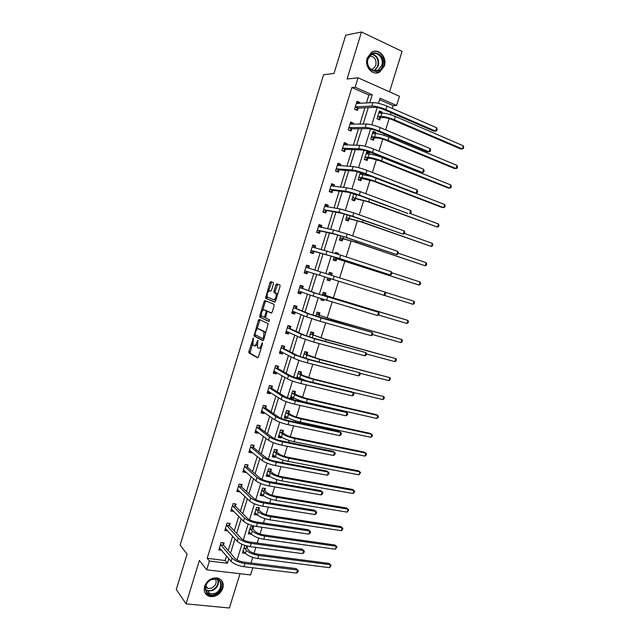 <?xml version="1.0" encoding="UTF-8"?>
<svg xmlns="http://www.w3.org/2000/svg" width="640" height="640" viewBox="0 0 640 640"><rect width="100%" height="100%" fill="white"/><g stroke="black" fill="none" stroke-linecap="round" stroke-linejoin="round"><path stroke-width="0.96" d="M253.368 337.968L248.872 351.44L248.968 352.912L257.592 357.848L258.456 356.896L262.48 343.784L262.392 342.736L261.264 345.112C260.432 347.448 259.504 348.48 258.48 348.192L257.416 347.48L257.904 340.392L256.72 342.672C255.896 344.992 254.992 346.008 253.992 345.736L252.952 345.04L253.368 337.968M367.176 58.104C364.104 66.848 372.936 76.384 379.816 71.944L384.328 66.024C387.448 57.296 378.504 47.568 371.504 52.28L367.176 58.104M204.6 586.304C203.408 591.624 205.184 595.032 209.904 596.536C215.936 597.08 220.248 594.32 222.824 588.256C224.04 582.808 222.176 579.376 217.232 577.952C211.32 577.576 207.104 580.36 204.6 586.304M273.416 283.96L273.288 282.552L270.76 281.624L269.896 282.656L265.504 298.304L274.664 302.144L275.56 301.112L280.056 286.416L279.92 284.984L276.768 283.824L275.88 284.872L273.976 291.104L273.968 292.416L276.016 293.448C276.536 296.704 275.736 298.808 273.624 299.76L267.328 297.032C266.816 293.856 267.6 291.776 269.664 290.8L270.648 291.184L271.528 290.152L273.416 283.96M366.424 102.992L368.888 94.992L351.88 87.536L355.136 87.232L358.04 77.792L399.472 96.28L396.616 105.456L380.072 98.184L378.48 103.328M252.792 567.792L250.568 574.952L206.704 569.824L199.376 560.456L186.064 603.856L176.272 589.504L187.08 554.168L180.144 545.096L323.56 74.752L334.024 73.432L345.712 35.2L361.496 32L347.072 79.008L358.04 77.792M206.704 569.824L209.408 561.048L227.448 563.256L228.848 558.72M351.88 87.536L207.2 558.304L209.408 561.048M259.216 319.392L258.368 320.376L254.008 335.984L262.856 340.648L263.736 339.672L268.208 323.696L259.216 319.392M259.752 315.84L264.12 301.544L264.984 300.536L273.992 304.312L274.128 305.768L272.208 312.04L271.312 313.056L267.64 311.432L266.76 312.432L265.504 317.888L269.52 319.84L268.904 321.496L259.864 317.272L259.752 315.84L260.888 316.152L261.272 314.904M389.52 91.84L402.08 51.36L361.496 32M186.064 603.856L229.384 608L240.024 573.72M265.288 301.768L264.152 301.448M259.568 320.488L258.432 320.176M207.2 558.304L225.152 560.528L226.536 556.016M228.224 550.568L232.648 536.24M234.288 530.936L238.776 516.392M240.368 511.24L244.92 496.488M246.464 491.488L251.088 476.528M252.584 471.68L257.264 456.504M258.72 451.8L263.472 436.416M264.872 431.872L269.688 416.264M271.048 411.872L275.936 396.048M277.24 391.816L282.192 375.776M283.456 371.696L288.472 355.44M289.68 351.52L294.768 335.04M295.936 331.272L301.088 314.576M302.2 310.968L307.432 294.048M308.496 290.6L313.784 273.456M314.808 270.152L320.112 252.968M321.192 249.488L326.456 232.424M327.592 228.752L332.824 211.808M334.008 207.96L339.208 191.136M340.448 187.096L345.608 170.392M346.912 166.168L352.032 149.592M353.392 145.176L358.48 128.72M359.896 124.12L364.944 107.784M223.488 544.912L224.104 542.896L221.12 542.496L218.824 549.952L221.672 550.32M229.456 525.528L230.08 523.504L227.104 523.072L224.8 530.552L227.8 530.92M235.456 506.088L236.08 504.056L233.104 503.592L230.8 511.088L233.84 511.328M241.464 486.584L242.088 484.552L239.128 484.048L236.808 491.568L239.896 491.68M247.496 467.024L248.12 464.992L245.168 464.448L242.84 471.992L245.8 472.52L245.968 471.976M253.544 447.408L254.168 445.368L251.216 444.792L248.888 452.36L251.84 452.92L252.064 452.208M259.608 427.736L260.24 425.68L257.296 425.072L254.952 432.664L257.904 433.264L258.176 432.376M265.688 408L266.328 405.944L263.384 405.288L261.04 412.904L263.984 413.544L264.304 412.496M271.792 388.2L272.432 386.136L269.496 385.456L267.144 393.088L270.08 393.76L270.456 392.544M277.912 368.344L278.552 366.28L275.624 365.552L273.264 373.216L276.192 373.928L276.624 372.536M284.056 348.432L284.696 346.352L281.776 345.592L279.408 353.28L282.328 354.024L282.808 352.464M290.208 328.456L290.856 326.376L287.944 325.576L285.568 333.28L288.48 334.064L289.016 332.336M296.384 308.416L297.032 306.328L294.128 305.496L291.744 313.224L294.656 314.048L295.24 312.136M302.584 288.32L303.232 286.224L300.328 285.352L297.944 293.104L300.84 293.968L301.488 291.88L299.472 292.744L298.176 292.36M308.8 268.16L309.448 266.056L306.552 265.152L304.16 272.928L307.056 273.824L307.696 271.72M315.04 247.912L315.68 245.832L312.8 244.888L310.392 252.688L313.28 253.616L313.928 251.512M321.344 227.456L321.936 225.544L319.056 224.56L316.648 232.384L319.528 233.352L320.176 231.24M327.672 206.944L328.208 205.192L325.336 204.168L322.92 212.016L325.792 213.024L326.448 210.904M334.016 186.36L334.504 184.776L331.64 183.712L329.216 191.584L332.08 192.64L332.736 190.512M340.376 165.72L340.816 164.304L337.96 163.2L335.528 171.096L338.384 172.184L339.04 170.048M346.76 145.008L347.144 143.76L344.296 142.616L341.856 150.544L344.712 151.664L345.368 149.528M353.168 124.24L353.496 123.16L350.656 121.976L348.208 129.92L351.056 131.088L351.712 128.944M359.592 103.4L359.872 102.488L357.032 101.272L354.576 109.24L357.416 110.448L358.08 108.296M251.024 562.984L252.76 557.384M254.032 553.296L255.872 547.376M257.224 543.032L258.776 538.04M260.032 534.008L262.12 527.28M263.448 523.008L264.808 518.64M266.04 514.664L268.384 507.128M269.688 502.928L270.856 499.176M272.072 495.264L274.672 486.904M275.952 482.784L276.928 479.656M278.12 475.808L280.976 466.624M282.232 462.584L283.008 460.072M284.192 456.288L287.296 446.28M288.536 442.312L289.112 440.44M290.272 436.712L293.64 425.872M294.848 421.976L295.24 420.736M296.376 417.072L300.008 405.4M301.192 401.584L301.376 400.984M302.496 397.376L306.392 384.864M308.64 377.624L312.792 364.256M314.8 357.808L319.216 343.592M320.976 337.936L325.664 322.864M327.168 318L332.128 302.064M333.384 298.008L338.608 281.2M339.648 277.848L344.872 261.064M346.16 256.912L351.136 240.896M352.688 235.904L357.424 220.664M359.24 214.832L363.736 200.376M365.808 193.696L370.056 180.024M372.4 172.488L376.408 159.608M377.568 155.864L377.784 155.176M379.016 151.208L382.768 139.128M383.96 135.296L384.384 133.944M385.648 129.864L389.152 118.584M390.376 114.664L391.008 112.64M392.304 108.456L393.184 105.632L379.608 99.688M246.8 545.944L244.688 545.656L242.408 553.008L245.32 553.352M246.976 548.032L247.56 546.128M252.896 528.928L253.52 526.936L250.624 526.512L248.336 533.88L251.288 534.104M258.84 509.76L259.464 507.76L256.576 507.304L254.28 514.696L257.28 514.808M264.808 490.536L265.424 488.536L262.544 488.048L260.248 495.456L263.128 495.936L263.28 495.448M270.784 471.264L271.408 469.256L268.528 468.728L266.224 476.16L269.104 476.672L269.304 476.032M276.784 451.928L277.408 449.912L274.536 449.352L272.224 456.808L275.096 457.36L275.344 456.56M282.792 432.536L283.424 430.512L280.56 429.92L278.24 437.4L281.104 437.984L281.4 437.032M288.824 413.08L289.456 411.056L286.6 410.424L284.272 417.928L287.136 418.544L287.48 417.44M294.88 393.576L295.512 391.544L292.656 390.872L290.328 398.4L293.176 399.056L293.568 397.792M299.36 379.128L299.68 378.08M300.944 374.008L301.576 371.968L298.736 371.264L296.56 378.304M307.032 354.384L307.672 352.336L304.832 351.6L302.952 357.664M313.136 334.704L313.776 332.648L310.944 331.872L309.368 336.96M319.264 314.96L319.904 312.904L317.08 312.088L315.808 316.184M315.504 319.928L314.72 319.688M321.2 298.776L320.864 299.88L323.68 300.72L324.008 299.648M325.408 295.152L326.048 293.088L323.224 292.248L322.264 295.352M327.704 277.808L327.024 280L329.832 280.872L330.472 278.808M331.568 275.296L332.208 273.224L329.4 272.336L328.752 274.416M334.2 256.848L333.2 260.064L336.008 260.968L336.648 258.896M338.08 254.272L338.384 253.296L335.584 252.376L335.272 253.392M340.712 235.824L339.4 240.056L342.2 241L342.848 238.92M347.248 214.736L345.616 220L348.408 220.976L349.056 218.888M353.808 193.576L351.856 199.872L354.64 200.896L355.288 198.8M360.384 172.352L358.112 179.688L360.888 180.744L361.544 178.648M362.848 174.432L363.208 173.28M369.168 154.048L369.576 152.752L366.808 151.64L364.384 159.44L367.16 160.536L367.808 158.432M375.512 133.6L375.864 132.456L373.104 131.312L370.68 139.136L373.44 140.272L374.096 138.16M381.872 113.088L382.176 112.104L379.424 110.912L376.992 118.768L379.752 119.936L380.408 117.816M276 284.544L277.136 284.904M393.184 105.632L396.616 105.456M369.736 102.8L372.224 94.736L355.136 87.232M230.544 553.24L235 538.816M236.648 533.48L241.168 518.848M242.768 513.664L247.36 498.824M248.912 493.792L253.568 478.736M255.072 473.856L259.792 458.584M261.256 453.856L266.04 438.368M267.448 433.792L272.304 418.096M273.672 413.672L278.592 397.752M279.904 393.488L284.896 377.352M286.16 373.248L291.216 356.88M292.44 352.936L297.56 336.352M298.736 332.568L303.928 315.76M305.048 312.128L310.312 295.096M311.384 291.632L316.712 274.376M317.744 271.048L323.088 253.752M324.168 250.248L329.48 233.072M330.616 229.384L335.888 212.328M337.088 208.448L342.32 191.52M343.576 187.456L348.768 170.64M350.08 166.392L355.24 149.704M356.616 145.256L361.728 128.696M363.16 124.064L368.24 107.624M377.176 107.528L371.816 124.84M370.552 128.928L365.176 146.288M363.944 150.272L358.56 167.664M357.352 171.536L351.96 188.968M350.792 192.744L345.384 210.208M344.248 213.872L338.824 231.376M337.72 234.944L332.288 252.48M331.216 255.944L325.776 273.52M324.736 276.88L319.304 294.408M318.24 297.84L312.864 315.224M311.776 318.736L306.432 335.968M305.32 339.56L300.032 356.648M298.896 360.32L293.648 377.272M292.488 381.016L287.28 397.824M286.096 401.648L280.936 418.312M279.728 422.208L274.608 438.736M273.376 442.712L268.304 459.096M267.048 463.152L262.016 479.392M260.744 483.52L255.752 499.632M254.448 503.832L249.504 519.8M248.184 524.08L243.28 539.912M241.928 544.264L237.072 559.96M225.152 560.528L227.448 563.256M368.888 94.992L372.224 94.736M245.312 553.384L243.336 551.2M227.784 530.968L225.824 528.824M251.232 534.288L249.176 532.152M233.768 511.544L231.72 509.44M257.176 515.144L255.024 513.048M239.776 492.064L237.616 490M263.128 495.936L260.872 493.88M245.8 472.52L243.52 470.488M269.104 476.672L266.72 474.648M251.84 452.92L249.424 450.92M275.096 457.36L272.656 455.424M257.904 433.264L255.368 431.32M281.104 437.984L278.624 436.16M263.984 413.544L261.4 411.728M287.136 418.544L284.616 416.84M270.08 393.76L267.456 392.072M293.176 399.056L290.616 397.464M276.192 373.928L273.528 372.36M297.8 378.688L296.64 378.024M282.328 354.024L279.616 352.592M288.48 334.064L285.728 332.76M294.656 314.048L291.856 312.864M300.84 293.968L298 292.912M323.68 300.72L320.912 299.704M309.448 266.056L306.544 265.192M307.056 273.824L304.168 272.904M329.832 280.872L327.032 279.976M332.208 273.224L329.384 272.376M315.68 245.832L312.728 245.096M338.384 253.296L335.528 252.568M321.936 225.544L318.944 224.936M328.208 205.192L325.168 204.72M334.504 184.776L331.416 184.432M340.816 164.304L337.68 164.096M362.064 172.88L360.264 172.736M347.144 143.76L343.968 143.688M369.576 152.752L366.496 152.632M353.496 123.16L350.272 123.224M375.864 132.456L372.752 132.456M359.872 102.488L356.6 102.688M382.176 112.104L379.016 112.232M254.336 345.824L255.136 346.032L257.024 344.872M258.848 348.288L261.256 347.768M252.536 343.464L250.016 353.104L258.016 357.72M255.216 334.696L255.256 336.384L263.248 340.544M260.032 319.776L256.808 329.488M255.08 333.64L255.152 334.664L262.84 338.64L263.456 337.952L263.992 331.752L258.336 328.784C257.328 328.552 256.424 329.592 255.616 331.888L255.08 333.64M265.568 333.704L265.144 332.064L263.624 331.416M259.2 329.016L264.776 331.728M262.672 310.312L265.256 301.864L264.12 301.544M265.848 300.896L265.256 301.864M271.624 313.008L268.72 311.728M269.184 321.4L259.864 317.272M263.888 309.768C261.832 310.704 261.064 312.784 261.584 316L263.944 317.224L264.816 316.224L266.064 312.12L266.072 310.784L263.888 309.768L264.864 310.04M264.016 317.24L265.384 317.488M267.328 311.488L265.944 310.68M265.032 310.088L267.088 311M260.888 316.152L261 317.584M273.752 299.792L274.776 300.088L276.048 299.504M277.48 294.84L277.168 293.784L275.648 293.136M277.72 284.176L275.12 291.44L275.12 292.752L276.8 293.472M267.032 296.064L266.768 298.736L274.928 302.104M271.704 281.968L268.472 291.336M242.984 551.152L243.384 551.208M246.28 545.872L247.072 548.352L249.224 550.688C251.064 552.344 253.816 553.48 257.496 554.104L329.064 563.416L330.48 564.72L258.744 555.44C253.2 554.504 249.056 552.792 246.312 550.304L244.072 547.648M243.024 551.016L245.36 553.384L246.312 550.304M329.536 567.68L330.48 564.72L331.152 565.392L329.536 567.68L257.784 558.536C252.24 557.608 248.096 555.888 245.36 553.384M247.072 548.352L244.176 547.968M219.448 547.936L231.072 561.32L232.064 558.112L220.504 544.512M222.84 542.728L223.576 545.232L235.12 558.496C236.976 560.248 239.832 561.44 243.688 562.08L296.144 568.592L298.304 570.68L297.912 571.928L296.552 573.104L243.944 566.712C238.136 565.768 233.84 563.968 231.072 561.32M296.552 573.104L297.528 569.984L244.944 563.496C239.136 562.544 234.84 560.752 232.064 558.112M298.304 570.68L296.144 568.592M223.576 545.232L220.592 544.84M211.64 579.344C221.96 574.768 225.568 590.36 215.176 594.28C204.904 598.992 201.104 583.272 211.64 579.344M214.832 593.44C221.96 590.824 222.872 580.016 216.008 579.096L211.56 579.624C204.472 582.176 203.44 592.888 210.144 593.96L214.832 593.44M215.568 579.024C217.008 582.768 215.664 585.808 211.552 588.136L207.904 588.528L205.56 587.256M205.008 592.864L209.592 596.016L215.44 595.376C222.648 590.992 224.48 585.784 220.928 579.744M382.656 65.568C379.576 76.984 364 69.952 367.816 58.72C371.008 47.176 386.528 54.504 382.656 65.568M368.048 59.024C365.592 66.016 372.664 73.656 378.176 70.08L381.776 65.36C384.264 58.376 377.112 50.608 371.528 54.36L368.048 59.024M369.608 56.04C374.536 56.432 376.608 59.512 375.84 65.28L373.04 68.968L371.16 69.6M375.552 72.976L379.256 71.936L383.736 66.064C386.392 58.496 379.864 49.432 373.128 51.528M248.888 532.112L249.448 532.192M252.16 526.736L253 529.24L255.192 531.472C257.048 533.056 259.816 534.176 263.488 534.84L334.904 544.992L336.328 546.248L264.76 536.12C259.224 535.128 255.064 533.44 252.288 531.056L250.008 528.504M248.96 531.888L251.328 534.144L252.288 531.056M335.392 549.216L336.328 546.248L337 546.96L335.392 549.216L263.792 539.216C258.256 538.24 254.104 536.544 251.328 534.144M253 529.24L250.112 528.816M254.808 513.016L255.552 513.128M258.064 507.544L258.952 510.064L261.176 512.192C263.056 513.712 265.832 514.816 269.504 515.512L340.752 526.528L342.208 527.728L270.792 516.728C265.264 515.688 261.096 514.024 258.272 511.744L255.952 509.304M254.904 512.696L257.312 514.84L258.272 511.744M341.264 530.696L342.208 527.728L342.864 528.464L342.488 529.656L341.264 530.696L269.824 519.84C264.296 518.808 260.128 517.144 257.312 514.84M258.952 510.064L256.064 509.608M225.896 528.832L225.352 528.752M225.424 528.528L237.264 541.296L238.256 538.08L226.48 525.096M228.776 523.32L229.56 525.84L241.312 538.504C243.192 540.184 246.056 541.36 249.912 542.032L302.248 549.184L303.656 550.52L251.184 543.384C245.384 542.376 241.072 540.608 238.256 538.08M302.672 553.648L303.656 550.52L304.416 551.256L304.024 552.504L302.672 553.648L250.184 546.616C244.376 545.608 240.072 543.84 237.264 541.296M229.56 525.84L226.576 525.408M232.04 509.488L231.32 509.376M231.424 509.064L243.472 521.216L244.472 517.992L232.48 505.616M234.728 503.848L235.552 506.392L247.52 518.448C249.424 520.056 252.304 521.208 256.144 521.92L308.368 529.728L309.792 531L257.448 523.208C251.656 522.144 247.328 520.4 244.472 517.992M308.808 534.136L309.792 531L310.552 531.776L310.16 533.024L308.808 534.136L256.44 526.448C250.648 525.392 246.32 523.648 243.472 521.216M235.552 506.392L232.584 505.928M260.744 493.856L261.712 494.016M263.976 488.288L264.912 490.84L267.176 492.864C269.08 494.312 271.872 495.4 275.536 496.128L346.624 508.008L348.096 509.152L276.848 497.288C271.328 496.192 267.136 494.552 264.28 492.376L261.92 490.048M260.864 493.456L263.32 495.48L264.28 492.376M347.152 512.128L348.096 509.152L348.744 509.928L347.152 512.128L275.872 500.408C270.352 499.32 266.168 497.68 263.32 495.48M264.912 490.84L262.032 490.352M266.696 474.648L267.912 474.856M269.904 468.976L270.896 471.552L273.2 473.472C275.128 474.856 277.92 475.928 281.584 476.688L352.512 489.432L354 490.52L282.912 477.784C277.4 476.64 273.2 475.024 270.304 472.952L267.904 470.736M266.848 474.152L269.344 476.064L270.304 472.952M353.048 493.512L354 490.52L354.632 491.336L354.256 492.528L353.048 493.512L281.944 480.92C276.424 479.776 272.224 478.16 269.344 476.064M270.896 471.552L268.016 471.032M272.672 455.376L274.088 455.568M275.84 449.608L276.896 452.208L279.232 454.024C281.192 455.336 283.992 456.392 287.648 457.192L358.408 470.8L359.92 471.84L289 458.224C283.496 457.024 279.28 455.44 276.352 453.464L273.912 451.368M272.848 454.792L275.384 456.592L276.352 453.464M358.968 474.832L359.92 471.84L360.552 472.688L358.968 474.832L288.024 461.368C282.52 460.176 278.304 458.584 275.384 456.592M276.896 452.208L274.024 451.656M238.24 490.104L237.312 489.944M237.432 489.536L249.704 501.064L250.704 497.832L238.496 486.088M240.688 484.312L241.568 486.888L253.744 498.328C255.68 499.864 258.568 501 262.408 501.744L314.504 510.2L315.952 511.416L263.728 502.976C257.944 501.848 253.6 500.136 250.704 497.832M314.968 514.56L315.952 511.416L316.696 512.232L316.304 513.488L314.968 514.56L262.72 506.224C256.936 505.104 252.592 503.384 249.704 501.064M241.568 486.888L238.6 486.384M244.496 470.664L243.312 470.456M243.472 469.952L255.952 480.856L256.96 477.616L244.536 466.488M246.672 464.72L247.6 467.32L259.992 478.152C261.952 479.608 264.848 480.728 268.68 481.512L320.664 490.624L322.136 491.776L270.024 482.672C264.248 481.488 259.896 479.8 256.96 477.616M321.144 494.928L322.136 491.776L322.864 492.632L322.472 493.888L321.144 494.928L269.016 485.928C263.24 484.76 258.88 483.064 255.952 480.856M247.6 467.32L244.64 466.784M250.768 451.136L249.336 450.904M249.52 450.312L262.224 460.584L263.232 457.336L250.592 446.84M252.664 445.072L253.648 447.696L266.256 457.904C268.24 459.288 271.152 460.392 274.984 461.216L326.84 470.984L328.328 472.08L276.352 462.312C270.576 461.064 266.208 459.408 263.232 457.336M327.336 475.24L328.328 472.08L329.056 472.968L328.656 474.232L327.336 475.24L275.336 465.576C269.56 464.344 265.192 462.68 262.224 460.584M253.648 447.696L250.696 447.12M257.016 431.504L255.376 431.296M255.584 430.608L268.512 440.248L269.52 436.984L256.664 427.128M258.672 425.36L259.712 428.016L272.536 437.6C274.552 438.904 277.472 439.992 281.296 440.856L333.032 451.288L334.544 452.32L282.688 441.88C276.928 440.584 272.536 438.952 269.52 436.984M333.552 455.488L334.544 452.32L335.256 453.248L334.864 454.52L333.552 455.488L281.672 445.16C275.912 443.872 271.52 442.232 268.512 440.248M259.712 428.016L256.768 427.408M264.664 405.576L263.384 405.304M263.296 411.784L261.432 411.624M261.672 410.848L274.816 419.856L275.832 416.576L262.752 407.352M264.696 405.6L265.8 408.272L278.84 417.232C280.888 418.456 283.816 419.528 287.632 420.424L339.248 431.528L340.784 432.496L289.048 421.392C283.296 420.032 278.888 418.424 275.832 416.576M339.784 435.672L340.784 432.496L341.48 433.472L341.088 434.744L339.784 435.672L288.032 424.68C282.272 423.328 277.872 421.72 274.816 419.856M265.8 408.272L262.864 407.624M270.48 385.68L269.464 385.56M269.6 391.992L267.512 391.896M267.784 391.024L281.144 399.392L282.16 396.104L268.856 387.52M270.776 385.872L271.904 388.464L285.168 396.792L293.992 399.936L345.48 411.712L347.04 412.616L295.432 400.832C289.688 399.416 285.264 397.84 282.16 396.104M346.032 415.808L347.04 412.616L347.728 413.632L347.328 414.904L346.032 415.808L294.408 404.128C288.664 402.72 284.24 401.144 281.144 399.392M271.904 388.464L268.976 387.784M276.2 365.696L276.872 366.08L275.568 365.752M275.92 372.128L273.608 372.112M273.904 371.144L287.496 378.864L288.512 375.568L274.984 367.632M276.872 366.08L278.032 368.608L291.512 376.296L300.368 379.384L351.728 391.832L353.312 392.672L301.832 380.208C296.096 378.736 291.656 377.184 288.512 375.568M352.304 395.872L353.312 392.672L353.992 393.728L353.584 395.008L352.304 395.872L300.8 383.52C295.064 382.056 290.632 380.504 287.496 378.864M278.032 368.608L275.104 367.888M281.768 345.608L282.992 346.232L281.688 345.888M282.272 352.184L279.72 352.264M280.048 351.2L293.864 358.272L294.888 354.968L281.136 347.672M282.992 346.232L284.176 348.68L297.872 355.736L306.768 358.768L359.6 372.672L308.248 359.528L294.888 354.968M358.592 375.88L359.6 372.672L360.272 373.768L359.864 375.048L358.592 375.88L307.216 362.848C301.496 361.32 297.04 359.792 293.864 358.272M284.176 348.68L281.256 347.928M287.888 325.752L289.128 326.32L287.824 325.96M288.648 332.16L287.16 332.704L285.856 332.352M286.208 331.2L300.248 337.616L301.28 334.304L287.296 327.664M289.128 326.32L290.336 328.696L304.256 335.112L313.184 338.08L365.912 352.608L314.688 338.776L301.28 334.304M364.904 355.824L365.912 352.608L366.568 353.752L366.168 355.032L364.904 355.824L313.656 342.104L300.248 337.616M290.336 328.696L287.416 327.904M294.024 305.84L295.28 306.344L293.976 305.976M295.048 312.056L293.304 312.752L292 312.384M292.392 311.136L306.656 316.896L307.688 313.568L293.48 307.584M295.28 306.344L296.512 308.656L310.664 314.416L372.248 332.48L321.152 317.952L307.688 313.568M371.232 335.712L372.248 332.48L372.888 333.664L372.488 334.952L371.232 335.712L320.112 321.296L306.656 316.896M296.512 308.656L293.608 307.824M300.176 285.864L301.456 286.32L300.152 285.928M298.584 291.008L313.088 296.112L314.12 292.776L299.68 287.456M301.456 286.32L302.712 288.544L317.088 293.664L378.6 312.296L314.12 292.776M377.576 315.536L378.6 312.296L379.232 313.52L378.824 314.816L377.576 315.536L313.088 296.112M302.712 288.544L299.808 287.68M308.912 268.352L307.64 266.224L306.352 265.816M307.92 271.624L305.656 272.672L304.36 272.272M304.808 270.824L319.536 275.256L320.568 271.912L305.904 267.256M413.032 304.312L414.008 301.24L414.536 302.424L414.144 303.648L413.032 304.312L383.976 295.28L384.968 292.048L385.584 293.312L385.176 294.608L383.944 295.296L319.536 275.256M384.968 292.048L320.568 271.912M315.008 247.904L313.856 246.072L312.56 245.648M310.544 252.184L311.864 252.536L310.568 252.12M311.04 250.576L338.008 258.056L390.328 275L339.608 258.48L311.28 250.456M391.36 271.736L391.968 273.048L391.552 274.344L390.328 275L391.36 271.736L340.656 255.104L312.144 246.992M314.16 251.4L311.864 252.536M321.12 227.416L320.08 225.856L318.792 225.416M316.752 232.048L318.088 232.344L316.792 231.904M317.296 230.264L335.44 234.36L344.528 237.056L396.736 254.632L346.152 237.408L332.496 233.36L317.536 230.144M397.768 251.36L398.36 252.712L397.952 254.024L396.736 254.632L397.768 251.36L347.2 234.024L333.536 229.984L318.408 226.672M320.416 231.12L318.088 232.344M327.248 206.872L326.328 205.584L325.048 205.12M322.968 211.856L324.328 212.088L323.04 211.632M323.576 209.896L341.944 213.352L351.064 215.984L403.16 234.208L352.712 216.264L339 212.304L323.816 209.76M404.192 230.928L404.776 232.32L404.368 233.632L403.16 234.208L404.192 230.928L353.768 212.872L340.048 208.928L324.688 206.288M326.688 210.776L324.328 212.088M333.384 186.288L331.312 184.768M329.24 191.6L330.584 191.768L329.304 191.296M329.872 189.456L332.976 190.368L348.464 192.272L357.616 194.848L407.824 213.448L359.296 195.056C353.64 193.04 349.056 191.752 345.536 191.184L330.112 189.312M410.648 210.424L411.216 211.864L410.8 213.176L409.608 213.72L410.648 210.424L360.352 191.656C354.696 189.624 350.112 188.336 346.584 187.8L330.984 185.848M332.976 190.368L330.584 191.768M339.536 165.664L337.6 164.344M336.128 171.328L336.864 171.384L335.584 170.896M336.184 168.96L339.288 169.904L355.008 171.128L364.192 173.648L414.264 192.968L416.072 193.168L365.896 173.784C360.256 171.704 355.648 170.44 352.088 170L336.432 168.808M417.112 189.864L417.672 191.344L417.256 192.664L416.072 193.168L417.112 189.864L366.96 170.368C361.312 168.28 356.704 167.024 353.136 166.6L337.296 165.336M339.288 169.904L336.864 171.384M345.704 144.984L343.912 143.864M342.84 150.928L341.888 150.44M342.52 148.4L345.616 149.368L361.576 149.92C363.984 150.136 367.056 150.952 370.792 152.376L420.728 172.416L422.56 172.552L372.52 152.44C366.888 150.296 362.264 149.064 358.656 148.752L342.768 148.24M423.6 169.24L424.152 170.768L423.736 172.088L422.56 172.552L423.6 169.24L373.584 149.016C367.952 146.856 363.328 145.632 359.712 145.336L343.64 144.76M345.616 149.368L343.168 150.944M278.656 436.048L280.28 436.216M281.8 430.176L282.912 432.808L285.288 434.512C287.272 435.76 290.088 436.8 293.736 437.632L364.328 452.12L365.864 453.096L295.112 438.608C289.616 437.352 285.384 435.792 282.416 433.92L279.936 431.944M278.872 435.376L281.44 437.056L282.416 433.92M364.912 456.104L365.864 453.096L366.48 453.984L366.096 455.184L364.912 456.104L294.128 441.76C288.632 440.512 284.4 438.944 281.44 437.056M282.912 432.808L280.048 432.216M284.664 416.664L286.504 416.784M286.592 410.44L287.768 410.704L288.944 413.352L291.36 414.952C293.368 416.12 296.192 417.144 299.84 418.016L370.264 433.384L371.816 434.304L301.232 418.928C295.744 417.624 291.496 416.088 288.488 414.32L285.968 412.456M284.904 415.896L287.52 417.464L288.488 414.32M370.864 437.32L371.816 434.304L372.424 435.232L372.04 436.432L370.864 437.32L300.248 422.088C294.76 420.784 290.52 419.248 287.52 417.464M288.944 413.352L286.088 412.728M290.688 397.224L292.744 397.28M292.624 390.984L293.8 391.256L295 393.84L297.456 395.328L305.96 398.336L376.224 414.592L377.792 415.464L307.376 399.192C301.896 397.832 297.632 396.32 294.592 394.664L292.032 392.912M290.96 396.368L293.608 397.816L294.592 394.664M376.832 418.488L377.792 415.464L378.392 416.424L378.008 417.624L376.832 418.488L306.392 402.36C300.912 401.008 296.648 399.488 293.608 397.816M295 393.84L292.152 393.176M296.736 377.728L299.008 377.704M298.672 371.464L299.848 371.752L301.072 374.264L303.56 375.64L312.096 378.608L383.784 396.56L313.536 379.4C308.064 377.976 303.792 376.496 300.704 374.944L298.104 373.312M299.144 371.368L299.848 371.752M297.032 376.776L299.728 378.104L300.704 374.944M382.824 399.592L383.784 396.56L384.368 397.56L383.984 398.768L382.824 399.592L352.528 392.256M306.968 380.984L299.728 378.104M301.072 374.264L298.224 373.568M304.744 351.888L305.912 352.192L307.16 354.632L318.256 358.808L389.792 377.608L319.72 359.536L306.84 355.168L304.2 353.648M304.816 351.648L305.912 352.192M305.304 358.056L304.776 358.216M303.12 357.128L305.856 358.336L306.84 355.168M388.832 380.648L389.792 377.608L390.368 378.64L389.984 379.856L388.832 380.648L359.968 373.272M306.76 358.76L305.856 358.336M307.16 354.632L304.32 353.896M310.824 332.256L311.992 332.568L313.272 334.944L324.432 338.96L395.824 358.6L325.92 339.624L310.312 333.928M310.88 332.08L311.992 332.568M394.856 361.648L395.824 358.6L396.384 359.664L396 360.888L394.856 361.648L366.488 354.008M313.272 334.944L310.44 334.168M316.928 312.56L318.096 312.896L319.392 315.192L330.632 319.04L401.864 339.536L332.136 319.648L316.44 314.152M316.968 312.448L318.096 312.896M400.896 342.592L401.864 339.536L402.416 340.64L402.032 341.864L400.896 342.592L372.6 334.584M319.392 315.192L316.568 314.384M321.088 299.144L322.792 299.272M323.056 292.808L324.208 293.16L325.536 295.384L328.184 296.312L407.928 320.416L338.376 299.608L322.584 294.312M323.072 292.76L324.208 293.16M406.952 323.48L407.928 320.416L408.472 321.56L408.08 322.784L406.952 323.48L378.464 315.024M325.536 295.384L322.72 294.536M327.224 279.352L328.376 279.712L330.656 278.728M329.192 273L330.352 273.36L331.584 275.328M414.008 301.24L385.024 292.16M333.36 259.56L334.528 259.872L333.376 259.504M335.352 253.128L336.728 253.848M336.888 258.784L419.12 285.088L336.792 258.592L334.088 257.872L336.888 258.784L334.528 259.872M420.104 282.008L420.624 283.224L420.232 284.456L419.12 285.088L420.104 282.008L391.824 272.744M339.512 239.712L340.696 239.976L339.544 239.592M343.088 238.8L354.592 242.016L425.232 265.816L356.192 242.368L340.288 237.856L343.088 238.8L340.696 239.976M426.216 262.72L426.728 263.976L426.336 265.216L425.232 265.816L426.216 262.72L398.224 253.152M345.68 219.808L346.888 220.024L345.736 219.616M349.304 218.76L360.88 221.808L431.368 246.48L362.496 222.096L346.512 217.776L349.304 218.76L346.888 220.024M432.352 243.376L432.848 244.672L432.456 245.912L431.368 246.48L432.352 243.376L404.432 233.424M351.864 199.84L353.088 200.008L351.944 199.584M355.496 194.112L355.952 194.68M355.536 198.664L367.184 201.536L437.512 227.088L368.824 201.76L352.752 197.64L355.536 198.664L353.088 200.008M358.064 195.016L353.608 194.216M438.496 223.976L438.984 225.312L438.592 226.552L437.512 227.088L438.496 223.976L410.176 213.464M358.552 179.856L359.312 179.928L358.168 179.496M360.168 173.04L362.048 174.368M361.792 178.504L373.512 181.2L441.872 207.408L443.68 207.64L375.176 181.36C369.792 179.384 365.36 178.16 361.88 177.696L359.016 177.44L361.792 178.504L359.312 179.928M371.448 176.448L359.872 174.016M444.664 204.512L445.144 205.888L444.752 207.136L443.68 207.64L444.664 204.512L414.944 193.04M365.224 159.776L364.416 159.344M366.424 152.872L368.16 154M368.064 158.28L370.984 158.424L379.856 160.808L448.04 187.96L449.864 188.128L381.544 160.896C376.168 158.864 371.72 157.672 368.2 157.32L365.296 157.176L368.064 158.28L365.56 159.792M450.856 185L451.32 186.416L450.92 187.664L449.864 188.128L450.856 185L382.568 157.616C377.192 155.568 372.736 154.376 369.216 154.048L366.152 153.752M371.336 137.016L374.36 137.992L371.816 139.592L370.68 139.128M372.696 132.64L374.288 133.592M374.36 137.992L377.32 138.024C379.688 138.184 382.656 138.96 386.224 140.352L454.216 168.456L456.064 168.568L387.936 140.376C382.56 138.28 378.096 137.112 374.544 136.88L371.592 136.856M457.056 165.432L457.512 166.88L457.112 168.136L456.064 168.568L457.056 165.432L388.96 137.08C383.592 134.976 379.12 133.816 375.56 133.6L372.448 133.424M351.888 124.264L350.24 123.32M348.872 127.776L351.968 128.776L349.488 130.44L348.208 129.912M351.968 128.776L368.16 128.64C370.592 128.768 373.68 129.568 377.416 131.04L427.208 151.808L429.064 151.864L379.168 131.032C373.544 128.816 368.904 127.616 365.248 127.432L349.12 127.6M430.112 148.544L430.648 150.12L430.232 151.44L429.064 151.864L430.112 148.544L380.232 127.592C374.608 125.368 369.968 124.176 366.312 124.008L349.992 124.128M378.984 112.344L380.432 113.144M380.664 117.648L383.672 117.56C386.072 117.64 389.048 118.4 392.608 119.832L460.416 148.896L462.28 148.952L394.344 119.784C388.976 117.632 384.504 116.496 380.904 116.376L377.912 116.472L380.664 117.648L378.192 119.272M463.28 145.8L463.728 147.296L463.328 148.552L462.28 148.952L463.28 145.8L395.368 116.48C390.008 114.32 385.528 113.184 381.92 113.088L378.768 113.04M358.08 103.488L356.592 102.712M355.24 107.088L358.336 108.12L374.768 107.296C377.232 107.344 380.328 108.12 384.056 109.632L433.712 131.128L435.592 131.12L385.832 109.552C380.216 107.272 375.56 106.104 371.864 106.04L355.496 106.904M436.64 127.792L437.168 129.408L436.744 130.736L435.592 131.12L436.64 127.792L386.904 106.104C381.288 103.816 376.632 102.648 372.928 102.608L356.368 103.424M358.336 108.12L355.912 109.808M253.488 338.824L252.784 338.64M262.52 343.608L261.784 343.416M257.952 341.184L257.232 341M257.448 342.864L256.72 342.672M262.008 345.304L261.264 345.112M250.112 353.2L248.968 352.912M250.008 351.728L248.872 351.44M255.256 336.384L254.112 336.08M255.144 334.928L254.008 334.624M259.504 320.68L258.368 320.376M263.96 338.928L262.912 338.656M264.2 338.152L263.456 337.952M264.752 336.36L264 336.16M259.48 329.088L258.336 328.784M268.784 311.752L267.64 311.432M265.544 316.424L264.816 316.224M266.8 312.328L266.064 312.12M270.8 291.128L269.664 290.8M275.256 292.864L274.104 292.536M275.12 291.44L273.976 291.104M277.024 285.216L275.88 284.872M266.768 298.736L265.632 298.408M266.648 297.32L265.512 296.992M271.024 282.992L269.896 282.656M257.784 558.536L258.744 555.44M243.944 566.712L244.944 563.496M218.176 579.936C219.152 584.464 217.288 587.984 212.584 590.496L207.928 591L205.824 590.112M205.672 589.536C207.592 590.808 209.808 590.96 212.32 589.992C216.936 587.512 218.72 584.064 217.68 579.648M372.152 54.024C377.376 55.656 379.44 59.576 378.336 65.808L374.064 70.848M373.432 70.712C375.528 69.856 376.976 68.2 377.792 65.744C378.848 59.576 376.776 55.768 371.568 54.328M263.792 539.216L264.76 536.12M269.824 519.84L270.792 516.728M250.184 546.616L251.184 543.384M256.44 526.448L257.448 523.208M275.872 500.408L276.848 497.288M281.944 480.92L282.912 477.784M288.024 461.368L289 458.224M262.72 506.224L263.728 502.976M269.016 485.928L270.024 482.672M275.336 465.576L276.352 462.312M281.672 445.16L282.688 441.88M288.032 424.68L289.048 421.392M294.408 404.128L295.432 400.832M300.8 383.52L301.832 380.208M307.216 362.848L308.248 359.528M313.656 342.104L314.688 338.776M320.112 321.296L321.152 317.952M326.592 300.424L327.632 297.072M333.088 279.488L334.136 276.12M326 254.344L327.04 250.984M339.608 258.48L340.656 255.104M332.496 233.36L333.536 229.984M346.152 237.408L347.2 234.024M339 212.304L340.048 208.928M352.712 216.264L353.768 212.872M345.536 191.184L346.584 187.8M359.296 195.056L360.352 191.656M352.088 170L353.136 166.6M365.896 173.784L366.96 170.368M358.656 148.752L359.712 145.336M372.52 152.44L373.584 149.016M294.128 441.76L295.112 438.608M300.248 422.088L301.232 418.928M306.392 402.36L307.376 399.192M312.616 382.352L313.536 379.4M318.984 361.896L319.72 359.536M312.224 337.816L312.992 335.328M325.376 341.376L325.92 339.624M318.656 317.056L319.168 315.424M331.776 320.792L332.136 319.648M325.12 296.232L325.352 295.472M338.208 300.144L338.376 299.608M336.792 258.592L337.056 257.744M349.896 262.584L350.08 261.984M343.04 238.464L343.576 236.736M356.192 242.368L356.568 241.152M349.296 218.272L350.112 215.656M362.496 222.096L363.072 220.256M355.584 198.016L356.592 194.76M368.824 201.76L369.6 199.288M361.88 177.696L362.896 174.44M375.176 181.36L376.144 178.256M368.2 157.32L369.216 154.048M381.544 160.896L382.568 157.616M374.544 136.88L375.56 133.6M387.936 140.376L388.96 137.08M365.248 127.432L366.312 124.008M379.168 131.032L380.232 127.592M380.904 116.376L381.92 113.088M394.344 119.784L395.368 116.48M371.864 106.04L372.928 102.608M385.832 109.552L386.904 106.104M250.016 353.104L248.872 352.816M255.152 336.288L254.008 335.984M265.144 332.064L263.992 331.752M267.216 311.104L266.072 310.784M260.888 317.48L259.752 317.168M277.168 293.784L276.016 293.448M275.12 292.752L273.968 292.416M266.64 298.624L265.504 298.304M205.8 590.04L207.928 591L210.144 593.96M207.904 588.528L205.856 585.808M373.04 68.968L370.728 69.256M378.176 70.08L374.032 70.848"/></g></svg>
